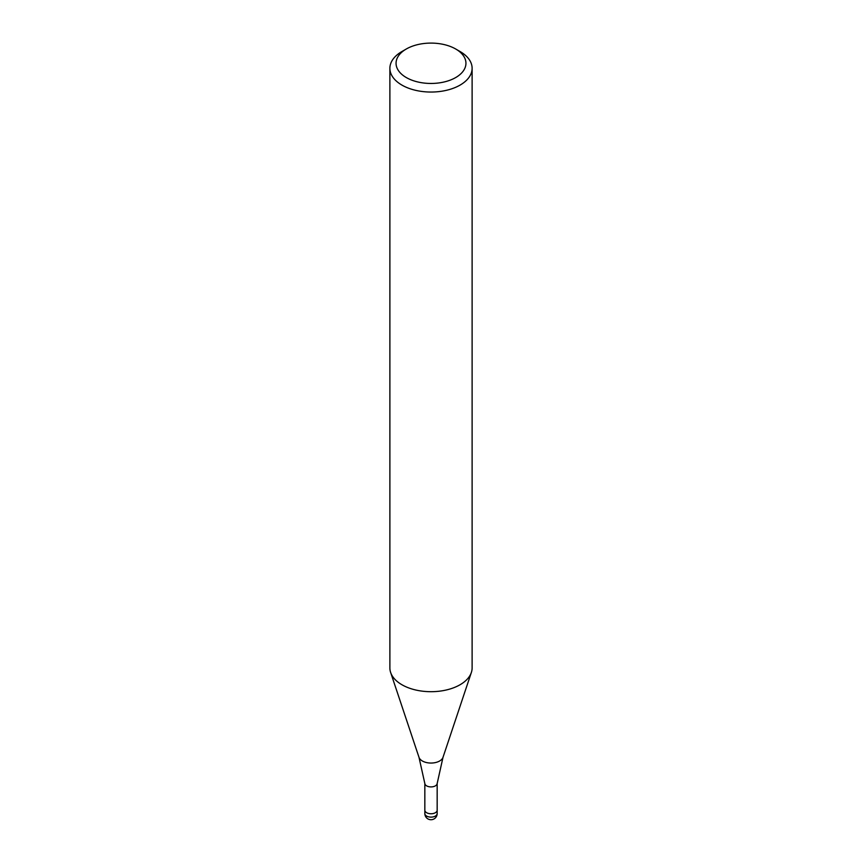 <?xml version="1.0" encoding="UTF-8"?>
<svg xmlns="http://www.w3.org/2000/svg" width="862" height="862" viewBox="0 0 862 862"><rect width="100%" height="100%" fill="white"/><g stroke="black" fill="none" stroke-linecap="round" stroke-linejoin="round"><path stroke-width="1.29" d="M437.163 783.342A6.163 3.556 180 0 1 437.153 783.59A6.163 3.556 180 0 1 435.364 785.864A6.163 3.556 180 0 1 428.834 786.683A6.163 3.556 180 0 1 424.847 783.59A6.163 3.556 180 0 1 424.837 783.342M437.163 810.14A6.163 3.556 180 0 1 437.163 810.205A6.163 3.556 180 0 1 435.364 812.715A6.163 3.556 180 0 1 428.64 813.491A6.163 3.556 180 0 1 424.837 810.205A6.163 3.556 180 0 1 424.837 810.14M455.707 49.005L460.071 51.526A41.117 23.737 180 0 1 472.117 68.313A41.117 23.737 180 0 1 460.071 85.101A41.117 23.737 180 0 1 415.268 90.241A41.117 23.737 180 0 1 389.883 68.313A41.117 23.737 180 0 1 401.929 51.526L406.293 49.005A34.943 20.182 180 0 1 455.707 49.005A34.943 20.182 180 0 1 455.707 77.548A34.943 20.182 180 0 1 406.293 77.548A34.943 20.182 180 0 1 406.293 49.005L401.929 51.526M472.117 68.313L472.117 667.964A41.117 23.737 180 0 1 460.071 684.74A41.117 23.737 180 0 1 415.268 689.891A41.117 23.737 180 0 1 389.883 667.964L389.883 68.313M471.363 672.457A41.117 23.737 180 0 1 460.071 684.74M437.163 813.556A6.163 3.556 180 0 1 435.364 816.077A6.163 3.556 180 0 1 432.595 817.004A6.163 3.556 180 0 1 424.837 813.556A6.163 6.163 0 0 0 434.082 818.9A6.163 6.163 0 0 0 437.163 813.556L437.163 810.205A6.163 3.556 180 0 1 432.595 813.642A6.163 3.556 180 0 1 424.837 810.205L424.837 783.472M471.309 672.619L443.003 757.332A12.23 7.058 180 0 1 439.642 760.984A12.23 7.058 180 0 1 427.423 762.741A12.23 7.058 180 0 1 418.997 757.332L390.691 672.619M424.847 783.59L418.997 757.332M443.003 757.332L437.153 783.59M437.163 810.205L437.163 783.472M424.837 813.556L424.837 810.205"/></g></svg>
